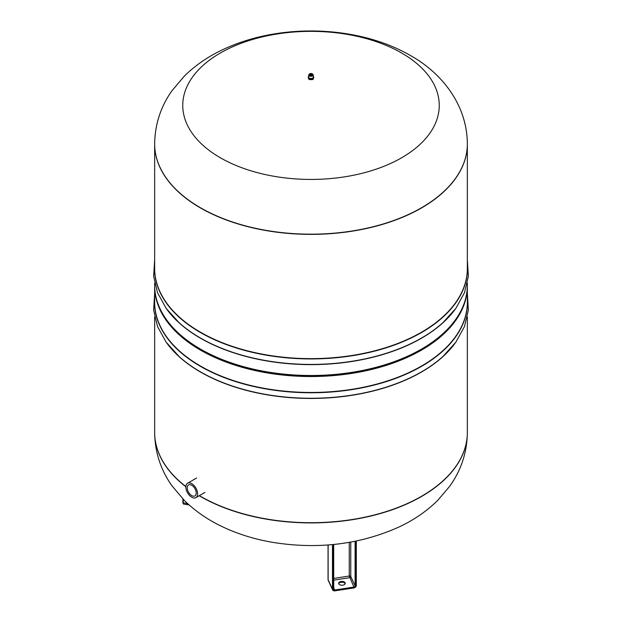 <?xml version="1.0" encoding="UTF-8"?>
<svg xmlns="http://www.w3.org/2000/svg" width="622" height="622" viewBox="0 0 622 622"><rect width="100%" height="100%" fill="white"/><g stroke="black" fill="none" stroke-linecap="round" stroke-linejoin="round"><path stroke-width="0.93" d="M191.724 485.261A6.337 3.662 60 0 1 195.868 490.844A6.337 3.662 60 0 1 194.896 495.921A6.337 3.662 60 0 1 188.559 492.266A6.337 3.662 60 0 1 188.559 484.942A6.337 3.662 60 0 1 191.724 485.261M191.724 483.652A8.311 4.797 -120 0 0 187.572 483.24A8.311 4.797 -120 0 0 187.572 492.834A8.311 4.797 -120 0 0 195.883 497.631A8.311 4.797 -120 0 0 197.158 490.968A8.311 4.797 -120 0 0 191.724 483.652M308.551 78.411A2.465 1.423 0 0 0 308.574 78.512L308.574 78.512A2.465 1.423 0 0 0 311 79.686A2.465 1.423 0 0 0 313.426 78.512L313.426 78.512A2.465 1.423 0 0 0 313.449 78.411M308.574 78.512L308.574 78.512A2.465 1.423 0 0 0 311 79.686A2.465 1.423 0 0 0 313.426 78.512L313.426 78.512M308.667 76.312A2.713 1.563 0 0 0 308.287 77.12L308.287 77.742A2.713 1.563 0 0 0 311 79.305A2.713 1.563 0 0 0 313.713 77.742L313.713 77.12A2.713 1.563 0 0 0 313.332 76.312M308.287 77.12A2.713 1.563 0 0 0 311 78.683A2.713 1.563 0 0 0 313.713 77.12M309.321 74.189A2.231 1.283 0 0 0 308.924 74.57A2.231 1.283 0 0 0 308.776 74.982L308.613 77.058A2.387 1.376 0 0 0 311 78.496A2.387 1.376 0 0 0 313.387 77.058L313.224 74.982A2.231 1.283 0 0 0 313.076 74.57A2.231 1.283 0 0 0 312.679 74.189M308.776 74.982A2.231 1.283 0 0 0 310.098 76.211A2.231 1.283 0 0 0 312.578 75.946A2.231 1.283 0 0 0 313.224 74.982M312.26 75.262A1.78 1.026 0 0 0 312.275 73.816A1.78 1.026 0 0 0 312.26 73.808A1.78 1.026 0 0 0 312.236 73.793A1.78 1.026 0 0 0 309.764 73.793A1.78 1.026 0 0 0 309.725 73.816A1.78 1.026 0 0 0 309.748 75.262A1.78 1.026 0 0 0 312.26 75.262M312.532 74.632A1.532 0.886 0 0 0 312.081 74.018A1.532 0.886 0 0 0 311.956 73.948M310.044 73.948A1.532 0.886 0 0 0 309.468 74.632M310.658 73.606L309.709 74.516A1.306 0.754 0 0 0 310.401 75.309A1.306 0.754 0 0 0 311.925 75.176A1.306 0.754 0 0 0 312.291 74.516L311.342 73.606A0.847 0.49 0 0 0 310.308 74.329A0.847 0.49 0 0 0 311.342 73.606M311.513 73.754A0.731 0.42 0 0 0 310.635 74.415A0.731 0.42 0 0 0 311.513 73.754M311.311 74.43L310.689 74.43M401.68 53.033A128.249 74.041 0 0 0 187.129 86.225A128.249 74.041 0 0 0 344.191 176.912A128.249 74.041 0 0 0 401.68 53.033M154.653 144.009A156.347 90.268 0 0 0 154.653 144.11A156.347 90.268 0 0 0 311 234.37A156.347 90.268 0 0 0 467.347 144.11A156.347 90.268 0 0 0 467.347 144.009M154.653 283.111L154.653 285.241A156.347 90.268 0 0 0 200.447 349.066L201.326 349.58A155.096 89.545 0 0 0 420.674 349.58L421.553 349.066A156.347 90.268 0 0 0 467.347 285.241L467.347 283.111M200.447 349.066A156.347 90.268 0 0 0 421.553 349.066M467.347 144.11L467.347 268.37A156.347 90.268 0 0 1 311 358.637A156.347 90.268 0 0 1 154.653 268.37L154.653 144.11A156.347 90.268 0 0 0 311 234.37A156.347 90.268 0 0 0 467.347 144.11L467.347 143.907C467.145 104.278 441.2 72.603 410.442 55.521C372.306 33.409 320.042 26.046 272.716 34.187C254.375 37.312 237.347 42.654 221.611 50.195C207.437 56.999 195.005 65.637 184.33 76.125L171.936 90.781C160.694 106.681 154.932 124.392 154.653 143.907A156.347 90.268 0 0 0 311 234.175A156.347 90.268 0 0 0 467.347 143.907M154.653 432.547A156.347 90.268 0 0 0 154.653 432.648L154.653 432.446A156.347 90.268 0 0 0 185.869 486.559A156.347 90.268 0 0 1 154.653 432.446L154.653 316.94M199.172 495.734A156.347 90.268 0 0 0 369.997 516.237A156.347 90.268 0 0 0 467.347 432.648L467.347 432.446A156.347 90.268 0 0 1 370.106 516.011A156.347 90.268 0 0 1 199.343 495.633A156.347 90.268 0 0 0 370.106 516.011A156.347 90.268 0 0 0 467.347 432.446L467.347 316.94M154.653 285.755A156.347 90.268 0 0 0 154.653 286.26A156.347 90.268 0 0 0 311 376.528A156.347 90.268 0 0 0 467.347 286.26A156.347 90.268 0 0 0 467.347 285.755M341.097 581.469A3.304 1.905 180 0 1 345.257 583.312A3.304 1.905 180 0 1 341.952 585.216A3.304 1.905 180 0 1 338.648 583.312A3.304 1.905 180 0 1 341.097 581.469M345.187 583.716A3.304 1.905 0 0 0 341.097 582.27A3.304 1.905 0 0 0 338.726 583.716M310.09 73.909A1.532 0.886 0 0 0 309.468 74.617A1.532 0.886 0 0 0 311 75.503A1.532 0.886 0 0 0 312.532 74.617A1.532 0.886 0 0 0 312.081 73.995A1.532 0.886 0 0 0 311.91 73.909M309.468 74.617L309.468 74.617C308.178 74.959 312.508 75.962 312.532 74.617L312.532 74.617M166.914 309.398A156.347 90.268 0 0 0 311 364.624A156.347 90.268 0 0 0 455.086 309.398M154.653 259.607L153.634 276.254L157.522 292.69L166.09 308.279L178.957 322.554A156.449 90.322 0 0 0 443.043 322.554L455.91 308.279L464.478 292.69L468.366 276.254L467.347 259.607M154.653 265.376A156.449 90.322 0 0 0 311 358.933A156.449 90.322 0 0 0 467.347 265.376M166.914 343.22A156.347 90.268 0 0 0 311 398.445A156.347 90.268 0 0 0 455.086 343.22M154.653 293.436L153.634 310.083L157.522 326.519L166.09 342.1L178.957 356.383A156.449 90.322 0 0 0 443.043 356.383L455.91 342.1L464.478 326.519L468.366 310.083L467.347 293.436M154.653 299.205A156.449 90.322 0 0 0 311 392.762A156.449 90.322 0 0 0 467.347 299.205M154.653 286.26L154.653 302.199A156.347 90.268 0 0 0 311 392.466A156.347 90.268 0 0 0 467.347 302.199L467.347 286.26M467.347 432.547A156.347 90.268 0 0 1 467.347 432.648C467.06 452.365 461.19 470.224 449.737 486.233L437.74 500.36C426.894 511.027 414.244 519.782 399.791 526.64C360.55 544.437 318.192 549.677 272.716 542.361C254.375 539.235 237.347 533.901 221.611 526.352C207.437 519.557 195.005 510.911 184.33 500.422L171.936 485.774C160.694 469.867 154.932 452.163 154.653 432.648A156.347 90.268 0 0 0 185.854 486.754M182.884 502.654L182.884 498.961L182.884 502.654M187.758 503.703L182.86 502.731L183.49 504.069A2.465 0.521 -81.2 0 1 183.226 503.004L183.226 499.318M355.1 541.28L355.1 585.87L355.706 586.072L355.706 541.163M333.68 580.171L349.572 577.714A1.236 0.972 -24.9 0 0 350.761 576.516L355.1 585.87A1.236 0.972 -24.9 0 1 353.91 587.059L354.035 587.743A1.726 1.361 155.1 0 0 355.706 586.072M350.761 542.104L350.761 576.516A1.236 0.715 0 0 0 349.253 576.019L353.91 587.059L334.854 590.014A1.236 0.972 -24.9 0 1 333.734 589.524L333.68 544.468L333.314 589.539A1.726 1.361 155.1 0 0 334.978 590.69A1.975 1.555 -24.9 0 1 333.073 589.368L333.073 544.522M333.68 587.479L334.931 590.9L332.615 589.843A2.465 1.944 155.1 0 0 334.854 590.814L354.035 587.743A1.975 1.555 -24.9 0 0 355.94 585.831L355.94 541.109M333.314 589.539L333.314 544.499M333.073 589.368L332.475 589.174L332.475 544.584M328.128 544.95L328.128 579.821L332.475 589.174A2.465 1.944 155.1 0 0 332.615 589.843L328.276 580.489A2.465 1.944 155.1 0 1 328.128 579.821A2.465 1.423 180 0 1 328.051 579.447A2.465 2.465 0 0 0 328.276 580.489M334.978 590.799L353.988 587.953L355.94 585.831M356.289 585.489L356.305 541.039L356.289 585.489M354.035 587.844A2.465 1.944 155.1 0 0 356.282 585.644M349.253 542.368L349.253 576.019L333.68 578.421M195.883 497.631L204.949 492.399M187.572 483.24L196.638 477.999M308.924 74.57L309.725 73.816M313.076 74.57L312.275 73.816M312.236 73.793L309.764 73.793M310.635 74.415L311.365 74.415M312.975 79.593L312.975 79.118M309.025 79.593L309.025 79.118M189.119 504.94L183.49 504.069M328.051 579.447L328.051 544.95"/></g></svg>
